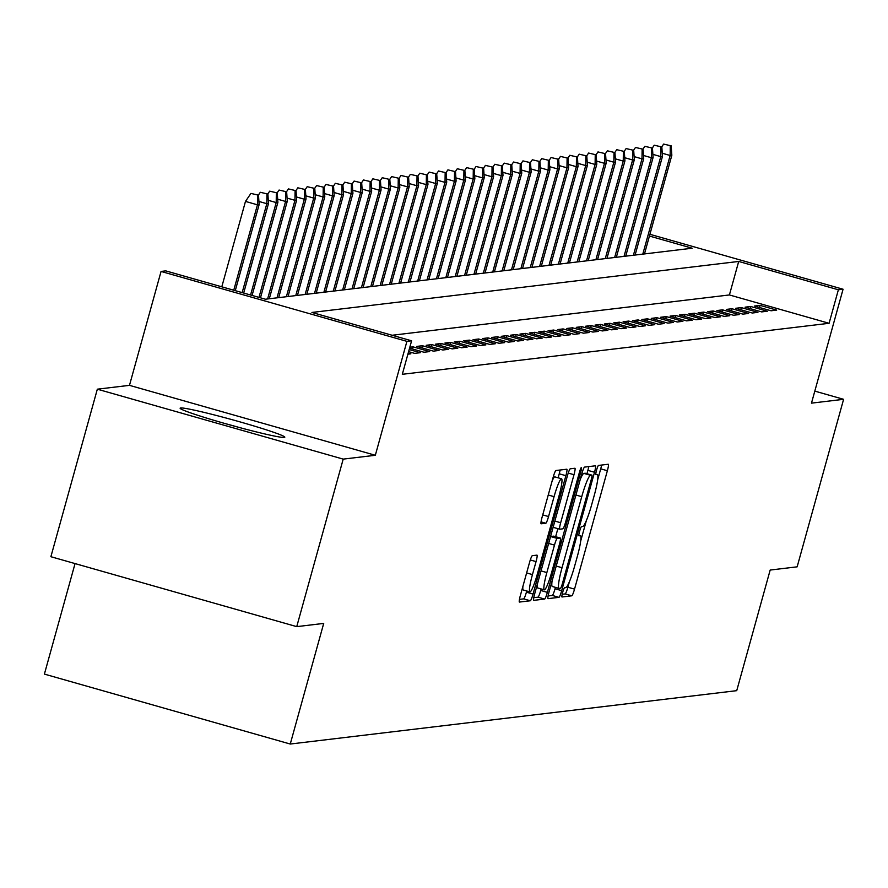 <?xml version="1.0" encoding="UTF-8"?>
<svg xmlns="http://www.w3.org/2000/svg" width="888" height="888" viewBox="0 0 888 888"><rect width="100%" height="100%" fill="white"/><g stroke="black" fill="none" stroke-linecap="round" stroke-linejoin="round"><path stroke-width="1.33" d="M562.637 592.451A4.784 0.599 105.9 0 0 561.971 596.98A4.784 0.599 105.9 0 0 562.004 596.98L571.783 595.804A6.838 0.855 105.9 0 0 574.536 589.121L607.37 470.729A6.838 0.855 105.9 0 0 608.313 464.269A6.838 0.855 105.9 0 0 608.269 464.258L598.49 465.434A4.784 0.599 105.9 0 0 596.57 470.107A4.784 0.599 105.9 0 0 595.904 474.636A4.784 0.599 105.9 0 0 595.937 474.636L597.202 474.492A21.867 2.742 105.9 0 1 597.346 474.503A21.867 2.742 105.9 0 1 594.305 495.182L591.575 505.05A21.867 2.742 105.9 0 1 582.783 526.451L581.518 526.595A4.784 0.599 105.9 0 0 579.598 531.279A4.784 0.599 105.9 0 0 578.932 535.808A4.784 0.599 105.9 0 0 578.965 535.808L580.23 535.653A21.867 2.742 105.9 0 1 580.386 535.664A21.867 2.742 105.9 0 1 577.344 556.354L574.603 566.222A21.867 2.742 105.9 0 1 565.823 587.623L564.557 587.767A4.784 0.599 105.9 0 0 562.637 592.451M284.293 437.44A54.312 2.819 15.5 0 0 284.804 437.207A54.312 2.819 15.5 0 0 236.508 420.901A54.312 2.819 15.5 0 0 180.63 407.958A54.312 2.819 15.5 0 0 180.12 408.18A54.312 2.819 15.5 0 0 228.416 424.497A54.312 2.819 15.5 0 0 284.293 437.44M532.312 555.688A6.838 0.855 105.9 0 0 529.559 562.382L520.346 595.593A6.838 0.855 105.9 0 0 519.402 602.064L530.314 600.765A6.838 0.855 105.9 0 0 533.055 594.083L565.889 475.691A6.838 0.855 105.9 0 0 566.833 469.219A6.838 0.855 105.9 0 0 566.788 469.219L555.932 470.518A6.838 0.855 105.9 0 0 553.18 477.2L542.057 517.327A6.838 0.855 105.9 0 0 541.103 523.787A6.838 0.855 105.9 0 0 541.158 523.798L545.798 523.243A6.838 0.855 105.9 0 0 548.551 516.55L554.068 496.658A18.282 2.287 105.9 0 1 561.527 478.776A18.282 2.287 105.9 0 1 558.985 496.07L537.373 574.003A18.282 2.287 105.9 0 1 529.914 591.885A18.282 2.287 105.9 0 1 532.445 574.591L536.052 561.605A6.838 0.855 105.9 0 0 536.996 555.144A6.838 0.855 105.9 0 0 536.951 555.133L532.312 555.688M296.736 626.639L50.882 556.709L97.336 389.188L343.201 459.118L296.736 626.639L323.709 623.409L290.254 744.033L736.729 690.664L770.174 570.052L797.147 566.833L843.6 399.311L811.477 403.141L843.067 289.233L838.372 289.788L829.081 323.299L402.308 374.303L411.599 340.803L406.915 341.358L161.061 271.439L165.745 270.873L265.423 299.223L692.196 248.218L649.439 236.053M343.201 459.118L375.324 455.278L406.915 341.358M548.984 592.174A6.838 0.855 105.9 0 0 548.029 598.634A6.838 0.855 105.9 0 0 548.085 598.645L558.941 597.346A6.838 0.855 105.9 0 0 561.693 590.653L594.516 472.261A6.838 0.855 105.9 0 0 595.471 465.8A6.838 0.855 105.9 0 0 595.426 465.8L584.559 467.099A6.838 0.855 105.9 0 0 581.818 473.781L548.984 592.174M544.633 599.056L533.766 600.355A6.838 0.855 105.9 0 0 533.766 600.355A6.838 0.855 105.9 0 1 534.665 593.883L567.499 475.491A6.838 0.855 105.9 0 1 570.24 468.809L574.891 468.254A6.838 0.855 105.9 0 1 574.936 468.254A6.838 0.855 105.9 0 1 573.992 474.714L560.672 522.732A6.838 0.855 105.9 0 0 559.729 529.192A6.838 0.855 105.9 0 0 559.773 529.204L562.859 528.826A6.838 0.855 105.9 0 0 565.601 522.144L579.464 472.161A4.784 0.599 105.9 0 1 581.418 467.477A4.784 0.599 105.9 0 1 580.752 472.005L547.374 592.363A6.838 0.855 105.9 0 1 544.633 599.056L537.984 597.169L533.777 597.668M843.6 399.311L814.807 391.12M771.062 310.778L776.689 310.101L760.073 305.372L754.445 306.049L771.062 310.778M761.682 311.899L767.31 311.222L750.693 306.493L745.065 307.17L761.682 311.899M752.303 313.02L757.93 312.343L741.314 307.614L735.686 308.291L752.303 313.02M742.923 314.141L748.551 313.464L731.934 308.735L726.306 309.413L742.923 314.141M733.544 315.262L739.171 314.585L722.555 309.856L716.927 310.534L733.544 315.262M724.164 316.383L729.792 315.706L713.175 310.978L707.547 311.655L724.164 316.383M714.785 317.504L720.412 316.827L703.796 312.099L698.168 312.776L714.785 317.504M705.405 318.626L711.033 317.948L694.416 313.22L688.788 313.897L705.405 318.626M696.025 319.747L701.653 319.07L685.037 314.341L679.409 315.018L696.025 319.747M686.646 320.868L692.274 320.191L675.657 315.462L670.029 316.139L686.646 320.868M677.267 321.989L682.894 321.312L666.278 316.583L660.65 317.26L677.267 321.989M667.887 323.11L673.515 322.433L656.898 317.704L651.27 318.381L667.887 323.11M658.508 324.231L664.135 323.554L647.519 318.825L641.891 319.502L658.508 324.231M649.128 325.352L654.756 324.675L638.139 319.946L632.511 320.624L649.128 325.352M639.749 326.462L645.376 325.796L628.76 321.068L623.132 321.745L639.749 326.462M630.369 327.583L635.997 326.917L619.38 322.189L613.752 322.866L630.369 327.583M620.99 328.704L626.617 328.038L610 323.31L604.373 323.987L620.99 328.704M611.61 329.825L617.238 329.159L600.621 324.431L594.993 325.108L611.61 329.825M602.231 330.947L607.858 330.281L591.241 325.552L585.614 326.229L602.231 330.947M592.851 332.068L598.479 331.402L581.862 326.673L576.234 327.35L592.851 332.068M583.471 333.189L589.099 332.523L572.483 327.794L566.855 328.471L583.471 333.189M574.092 334.31L579.72 333.644L563.103 328.915L557.475 329.592L574.092 334.31M564.713 335.431L570.34 334.765L553.724 330.036L548.096 330.713L564.713 335.431M555.333 336.552L560.961 335.886L544.344 331.157L538.716 331.834L555.333 336.552M545.954 337.673L551.581 337.007L534.965 332.279L529.337 332.956L545.954 337.673M536.574 338.794L542.202 338.128L525.585 333.4L519.957 334.077L536.574 338.794M527.195 339.915L532.822 339.249L516.206 334.521L510.578 335.198L527.195 339.915M517.815 341.036L523.443 340.37L506.826 335.642L501.198 336.319L517.815 341.036M508.436 342.158L514.063 341.492L497.447 336.763L491.819 337.44L508.436 342.158M499.056 343.279L504.684 342.613L488.067 337.884L482.439 338.561L499.056 343.279M489.677 344.4L495.304 343.734L478.688 339.005L473.06 339.682L489.677 344.4M480.297 345.521L485.925 344.855L469.308 340.126L463.68 340.803L480.297 345.521M470.918 346.642L476.545 345.976L459.929 341.247L454.301 341.924L470.918 346.642M461.538 347.763L467.166 347.097L450.549 342.368L444.921 343.046L461.538 347.763M452.159 348.884L457.786 348.218L441.17 343.49L435.542 344.167L452.159 348.884M442.779 350.005L448.407 349.339L431.79 344.611L426.162 345.288L442.779 350.005M433.4 351.126L439.027 350.46L422.411 345.732L416.783 346.409L433.4 351.126M409.568 348.14L424.02 352.247L429.648 351.581L413.031 346.853L409.812 347.241M408.591 351.659L414.629 353.369L420.268 352.703L409.179 349.55M407.892 354.179L410.878 353.824L408.203 353.058M829.081 323.299L729.414 294.949L392.13 335.264M75.047 563.591L44.4 674.103L290.254 744.033M375.324 455.278L129.47 385.348L97.336 389.188M129.47 385.348L161.061 271.439M838.372 289.788L738.705 261.449L311.932 312.454L411.599 340.803M649.916 234.299L843.067 289.233M729.414 294.949L738.705 261.449M760.073 305.372L759.495 307.481M750.693 306.493L750.116 308.602M741.314 307.614L740.736 309.723M731.934 308.735L731.357 310.844M722.555 309.856L721.977 311.966M713.175 310.978L712.598 313.087M703.796 312.099L703.218 314.208M694.416 313.22L693.839 315.329M685.037 314.341L684.459 316.45M675.657 315.462L675.08 317.571M666.278 316.583L665.7 318.692M656.898 317.704L656.321 319.813M647.519 318.825L646.941 320.934M638.139 319.946L637.562 322.055M628.76 321.068L628.182 323.176M619.38 322.189L618.803 324.298M610 323.31L609.423 325.419M600.621 324.431L600.044 326.54M591.241 325.552L590.664 327.661M581.862 326.673L581.285 328.782M572.483 327.794L571.905 329.903M563.103 328.915L562.526 331.024M553.724 330.036L553.146 332.145M544.344 331.157L543.767 333.266M534.965 332.279L534.376 334.388M525.585 333.4L524.997 335.509M516.206 334.521L515.617 336.63M506.826 335.642L506.238 337.751M497.447 336.763L496.858 338.872M488.067 337.884L487.479 339.993M478.688 339.005L478.099 341.114M469.308 340.126L468.72 342.235M459.929 341.247L459.34 343.356M450.549 342.368L449.961 344.477M441.17 343.49L440.581 345.599M431.79 344.611L431.202 346.72M422.411 345.732L421.822 347.841M413.031 346.853L412.443 348.962M597.624 479.986L600.721 468.842A6.838 0.855 105.9 0 0 601.609 465.057M562.182 594.272L565.145 593.917A6.838 0.855 105.9 0 0 567.887 587.234L569.441 581.629M580.663 541.158L586.402 520.468M586.946 473.726L587.878 470.374A6.838 0.855 105.9 0 0 588.766 466.589M548.096 595.959L552.303 595.448A6.838 0.855 105.9 0 0 555.044 588.766L555.422 587.39M560.483 588.256A4.784 0.599 105.9 0 0 562.404 583.571L591.23 479.653A4.784 0.599 105.9 0 0 591.885 475.124A4.784 0.599 105.9 0 0 591.863 475.124L590.52 475.28A21.867 2.742 105.9 0 0 581.74 496.681L562.037 567.721A21.867 2.742 105.9 0 0 559.007 588.4A21.867 2.742 105.9 0 0 559.151 588.411L560.483 588.256M591.885 475.124L585.248 473.237A4.784 0.599 105.9 0 0 585.248 473.237A4.784 0.599 105.9 0 0 585.214 473.237L591.863 475.124M580.264 479.376A21.867 2.742 105.9 0 1 583.882 473.393L585.214 473.237M552.07 581.03A21.867 2.742 105.9 0 0 552.358 586.513A21.867 2.742 105.9 0 0 552.503 586.524L558.874 588.333M557.864 528.671L555.644 536.707M541.147 588.944L540.725 590.476L547.374 592.363M546.853 572.56A18.282 2.287 105.9 0 0 544.322 589.843A18.282 2.287 105.9 0 0 551.781 571.972L559.396 544.511A6.838 0.855 105.9 0 0 560.35 538.039A6.838 0.855 105.9 0 0 560.306 538.039L557.22 538.406A6.838 0.855 105.9 0 0 554.478 545.099L546.853 572.56L541.036 570.906M537.329 584.293A18.282 2.287 105.9 0 0 537.673 587.956L544.322 589.843M553.746 536.174A6.838 0.855 105.9 0 0 553.701 536.152A6.838 0.855 105.9 0 0 553.657 536.152L560.306 538.039L553.701 536.152M557.22 538.406L550.571 536.519L553.657 536.152M537.984 597.169A6.838 0.855 105.9 0 0 540.725 590.476M522.921 586.335A18.282 2.287 105.9 0 0 523.265 589.998L529.914 591.885M561.527 478.776L554.889 476.889A18.282 2.287 105.9 0 0 552.158 480.919M558.13 477.811L559.24 473.792A6.838 0.855 105.9 0 0 560.128 470.018M519.469 599.378L523.665 598.878A6.838 0.855 105.9 0 0 526.406 592.185L526.739 590.986M671.217 145.865L663.636 144.078L671.217 145.865L671.839 155.278L670.151 155.489L642.79 254.123M670.285 145.976L670.151 155.489L662.248 153.236M671.839 155.278L644.477 253.924M661.693 146.942L663.636 144.078M239.261 427.483A53.968 2.797 15.5 0 0 224.176 423.299M661.838 146.986L654.256 145.199L661.838 146.986L662.459 156.399L660.761 156.61L633.41 255.245M660.894 147.097L660.761 156.61L652.869 154.357M662.459 156.399L635.098 255.045M652.314 148.063L654.256 145.199M652.458 148.107L644.877 146.32L652.458 148.107L653.08 157.52L651.381 157.731L624.031 256.366M651.515 148.218L651.381 157.731L643.489 155.478M653.08 157.52L625.718 256.166M642.934 149.184L644.877 146.32M643.079 149.228L635.497 147.441L643.079 149.228L643.7 158.641L642.002 158.852L614.651 257.487M642.135 149.339L642.002 158.852L634.11 156.599M643.7 158.641L616.339 257.287M633.555 150.305L635.497 147.441M633.699 150.35L626.118 148.562L633.699 150.35L634.321 159.762L632.622 159.973L605.272 258.608M632.755 150.461L632.622 159.973L624.73 157.72M634.321 159.762L606.959 258.408M624.175 151.426L626.118 148.562M624.32 151.471L616.738 149.684L624.32 151.471L624.941 160.883L623.243 161.094L595.892 259.729M623.376 151.582L623.243 161.094L615.351 158.841M624.941 160.883L597.58 259.529M614.796 152.547L616.738 149.684M614.94 152.592L607.359 150.805L614.94 152.592L615.562 162.005L613.863 162.215L586.513 260.85M613.997 152.703L613.863 162.215L605.971 159.962M615.562 162.005L588.2 260.65M605.416 153.668L607.359 150.805M605.561 153.713L597.979 151.926L605.561 153.713L606.182 163.126L604.484 163.337L577.133 261.971M604.617 153.824L604.484 163.337L596.592 161.083M606.182 163.126L578.821 261.771M596.037 154.79L597.979 151.926M596.181 154.834L588.6 153.047L596.181 154.834L596.803 164.247L595.104 164.458L567.754 263.092M595.238 154.945L595.104 164.458L587.212 162.204M596.803 164.247L569.441 262.892M586.646 155.911L588.6 153.047M586.802 155.955L579.22 154.168L586.802 155.955L587.412 165.368L585.725 165.579L558.374 264.213M585.858 156.066L585.725 165.579L577.833 163.325M587.412 165.368L560.062 264.014M577.267 157.032L579.22 154.168M577.422 157.076L569.841 155.289L577.422 157.076L578.033 166.489L576.345 166.7L548.995 265.334M576.479 157.187L576.345 166.7L568.453 164.447M578.033 166.489L550.682 265.135M567.887 158.153L569.841 155.289M568.043 158.197L560.461 156.41L568.043 158.197L568.653 167.61L566.966 167.821L539.615 266.456M567.099 158.308L566.966 167.821L559.074 165.568M568.653 167.61L541.303 266.256M558.508 159.274L560.461 156.41M558.663 159.318L551.082 157.531L558.663 159.318L559.274 168.731L557.586 168.942L530.236 267.577M557.72 159.429L557.586 168.942L549.694 166.689M559.274 168.731L531.923 267.377M549.128 160.395L551.082 157.531M549.284 160.439L541.702 158.652L549.284 160.439L549.894 169.852L548.207 170.063L520.856 268.698M548.34 160.55L548.207 170.063L540.315 167.81M549.894 169.852L522.544 268.498M539.749 161.516L541.702 158.652M539.904 161.561L532.323 159.773L539.904 161.561L540.514 170.973L538.827 171.184L511.477 269.819M538.961 161.672L538.827 171.184L530.935 168.931M540.514 170.973L513.164 269.619M530.369 162.637L532.323 159.773M530.524 162.682L522.943 160.894L530.524 162.682L531.135 172.094L529.448 172.305L502.097 270.94M529.581 162.793L529.448 172.305L521.556 170.052M531.135 172.094L503.785 270.74M520.99 163.758L522.943 160.894M521.145 163.803L513.564 162.016L521.145 163.803L521.756 173.216L520.068 173.426L492.718 272.061M520.202 163.914L520.068 173.426L512.176 171.173M521.756 173.216L494.405 271.861M511.61 164.879L513.564 162.016M511.766 164.924L504.184 163.137L511.766 164.924L512.376 174.337L510.689 174.548L483.338 273.182M510.822 165.035L510.689 174.548L502.797 172.294M512.376 174.337L485.026 272.982M502.231 166.001L504.184 163.137M502.386 166.045L494.805 164.258L502.386 166.045L502.997 175.458L501.309 175.669L473.959 274.303M501.443 166.156L501.309 175.669L493.417 173.415M502.997 175.458L475.646 274.103M492.851 167.122L494.805 164.258M493.007 167.166L485.425 165.379L493.007 167.166L493.617 176.579L491.93 176.79L464.579 275.424M492.063 167.277L491.93 176.79L484.038 174.536M493.617 176.579L466.267 275.225M483.472 168.243L485.425 165.379M483.627 168.287L476.046 166.5L483.627 168.287L484.238 177.7L482.55 177.911L455.2 276.545M482.684 168.398L482.55 177.911L474.658 175.658M484.238 177.7L456.887 276.346M474.092 169.364L476.046 166.5M474.248 169.408L466.666 167.621L474.248 169.408L474.858 178.821L473.171 179.032L445.82 277.667M473.304 169.519L473.171 179.032L465.279 176.779M474.858 178.821L447.508 277.467M464.713 170.485L466.666 167.621M464.868 170.529L457.287 168.742L464.868 170.529L465.479 179.942L463.791 180.153L436.441 278.788M463.925 170.64L463.791 180.153L455.899 177.9M465.479 179.942L438.128 278.588M455.333 171.606L457.287 168.742M455.489 171.65L447.907 169.863L455.489 171.65L456.099 181.063L454.412 181.274L427.061 279.909M454.545 171.761L454.412 181.274L446.52 179.021M456.099 181.063L428.749 279.709M445.954 172.727L447.907 169.863M446.109 172.772L438.528 170.984L446.109 172.772L446.72 182.184L445.032 182.395L417.682 281.03M445.166 172.883L445.032 182.395L437.14 180.142M446.72 182.184L419.369 280.83M436.574 173.848L438.528 170.984M436.73 173.893L429.148 172.106L436.73 173.893L437.34 183.305L435.653 183.516L408.302 282.151M435.786 174.004L435.653 183.516L427.761 181.263M437.34 183.305L409.99 281.951M427.195 174.969L429.148 172.106M427.35 175.014L419.769 173.227L427.35 175.014L427.961 184.427L426.273 184.637L398.923 283.272M426.406 175.125L426.273 184.637L418.381 182.384M427.961 184.427L400.61 283.072M417.815 176.09L419.769 173.227M417.971 176.135L410.389 174.348L417.971 176.135L418.581 185.548L416.894 185.758L389.543 284.393M417.027 176.246L416.894 185.758L409.002 183.505M418.581 185.548L391.231 284.193M408.436 177.212L410.389 174.348M408.591 177.256L400.999 175.469L408.591 177.256L409.202 186.669L407.514 186.88L380.164 285.514M407.648 177.367L407.514 186.88L399.622 184.626M409.202 186.669L381.851 285.314M399.056 178.333L400.999 175.469M399.212 178.377L391.619 176.59L399.212 178.377L399.822 187.79L398.135 188.001L370.784 286.635M398.268 178.488L398.135 188.001L390.243 185.747M399.822 187.79L372.472 286.436M389.677 179.454L391.619 176.59M389.832 179.498L382.24 177.711L389.832 179.498L390.443 188.911L388.755 189.122L361.405 287.756M388.889 179.609L388.755 189.122L380.863 186.869M390.443 188.911L363.092 287.557M380.297 180.575L382.24 177.711M380.453 180.619L372.86 178.832L380.453 180.619L381.063 190.032L379.376 190.243L352.025 288.877M379.509 180.73L379.376 190.243L371.473 187.99M381.063 190.032L353.713 288.678M370.918 181.696L372.86 178.832M371.073 181.74L363.481 179.953L371.073 181.74L371.684 191.153L369.996 191.364L342.646 289.999M370.13 181.851L369.996 191.364L362.093 189.111M371.684 191.153L344.333 289.799M361.538 182.817L363.481 179.953M361.694 182.85L354.101 181.074L361.694 182.85L362.304 192.274L360.617 192.485L333.266 291.12M360.75 182.972L360.617 192.485L352.714 190.232M362.304 192.274L334.954 290.92M352.159 183.938L354.101 181.074M352.314 183.971L344.722 182.195L352.314 183.971L352.925 193.395L351.237 193.606L323.887 292.241M351.371 184.094L351.237 193.606L343.334 191.353M352.925 193.395L325.574 292.03M342.779 185.059L344.722 182.195M342.935 185.093L335.342 183.317L342.935 185.093L343.545 194.516L341.858 194.727L314.507 293.362M341.991 185.215L341.858 194.727L333.955 192.474M343.545 194.516L316.195 293.151M333.4 186.18L335.342 183.317M333.555 186.214L325.963 184.438L333.555 186.214L334.166 195.638L332.478 195.848L305.128 294.483M332.611 186.336L332.478 195.848L324.575 193.595M334.166 195.638L306.815 294.272M324.02 187.301L325.963 184.438M324.164 187.335L316.583 185.559L324.164 187.335L324.786 196.759L323.099 196.97L295.748 295.604M323.232 187.457L323.099 196.97L315.196 194.716M324.786 196.759L297.436 295.393M314.641 188.423L316.583 185.559M314.785 188.456L307.204 186.68L314.785 188.456L315.406 197.88L313.719 198.091L286.369 296.725M313.853 188.578L313.719 198.091L305.816 195.837M315.406 197.88L288.056 296.514M305.261 189.544L307.204 186.68M305.405 189.577L297.824 187.801L305.405 189.577L306.027 199.001L304.34 199.212L276.989 297.846M304.473 189.699L304.34 199.212L296.437 196.958M306.027 199.001L278.677 297.635M295.882 190.665L297.824 187.801M296.026 190.698L288.445 188.922L296.026 190.698L296.648 200.122L294.96 200.333L267.61 298.967M295.094 190.82L294.96 200.333L287.057 198.079M296.648 200.122L269.297 298.757M286.502 191.786L288.445 188.922M286.646 191.819L279.065 190.043L286.646 191.819L287.268 201.243L285.581 201.454L258.974 297.391M285.714 191.941L285.581 201.454L277.678 199.201M287.268 201.243L260.484 297.824M277.123 192.907L279.065 190.043M277.267 192.94L269.686 191.164L277.267 192.94L277.889 202.364L276.201 202.575L250.571 295.005M276.334 193.062L276.201 202.575L268.298 200.322M277.889 202.364L252.081 295.426M267.743 194.028L269.686 191.164M267.887 194.061L260.306 192.285L267.887 194.061L268.509 203.485L266.822 203.696L242.158 292.607M266.955 194.183L266.822 203.696L258.919 201.443M268.509 203.485L243.678 293.04M258.364 195.149L260.306 192.285M258.508 195.182L250.927 193.406L258.508 195.182L259.13 204.606L257.442 204.817L245.477 201.41L221.8 286.813M257.576 195.305L257.442 204.817L233.755 290.221M259.13 204.606L235.264 290.654M245.477 201.41L250.927 193.406M600.721 468.842L607.37 470.729M567.887 587.234L574.536 589.121M565.145 593.917L571.783 595.804M587.878 470.374L594.516 472.261M555.044 588.766L561.693 590.653M552.303 595.448L558.941 597.346M583.882 473.393L590.52 475.28M575.924 495.027L581.74 496.681M556.221 566.067L562.037 567.721M568.231 473.082L573.992 474.714M554.856 521.078L560.672 522.732M559.729 529.192L553.124 527.317L559.684 529.17M579.598 471.672L580.752 472.005M548.651 543.445L554.478 545.099M530.291 559.962L536.052 561.605M526.628 572.938L532.445 574.591M548.251 495.005L554.068 496.658M542.735 514.896L548.551 516.55M541.047 521.889L545.798 523.243M559.24 473.792L565.889 475.691M526.406 592.185L533.055 594.083M523.665 598.878L530.314 600.765M552.358 586.513L559.007 588.4"/></g></svg>
